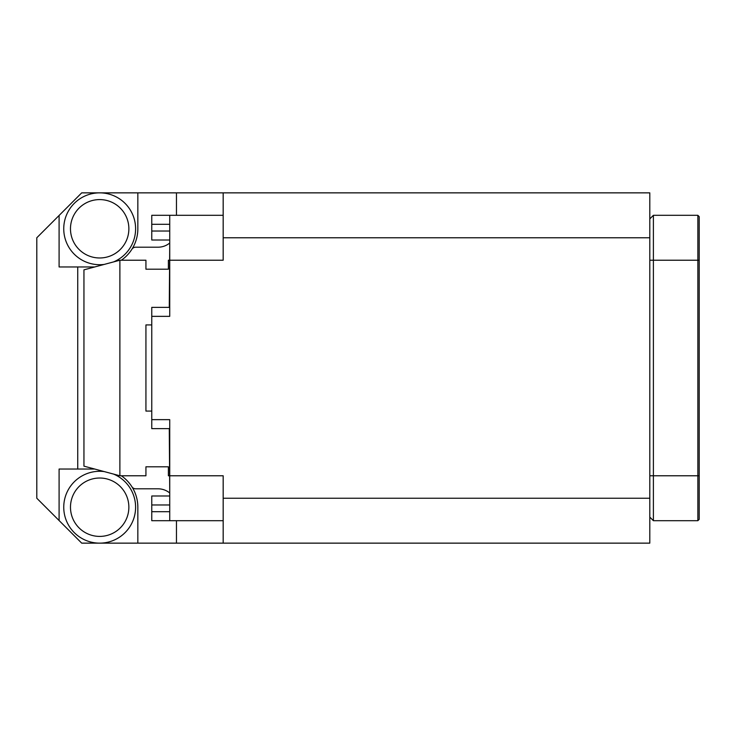 <?xml version="1.0" encoding="UTF-8"?>
<svg xmlns="http://www.w3.org/2000/svg" width="736" height="736" viewBox="0 0 736 736"><rect width="100%" height="100%" fill="white"/><g stroke="black" fill="none" stroke-linecap="round" stroke-linejoin="round"><path stroke-width="1.1" d="M223.174 543.14L223.174 498.235L649.805 498.235L649.805 543.14L81.705 543.14L59.092 520.527L59.092 469.044L94.742 469.044M119.885 475.778L83.95 466.155L83.95 269.845L119.885 260.222L119.885 475.778L145.93 475.778L145.93 466.799L168.378 466.799L168.378 475.778L169.28 475.778M169.28 260.222L168.378 260.222L168.378 269.201L145.93 269.201L145.93 260.222L119.885 260.222M151.763 411.074L145.93 411.074L145.93 324.926L151.763 324.926M699.2 216.66L699.2 519.34L697.857 520.692L697.857 215.308L699.2 216.66M169.731 491.952L169.28 428.628M169.28 307.372L169.731 244.048M697.857 215.308L653.393 215.308L649.805 218.905L653.393 215.308L653.393 520.692L697.857 520.692L699.2 519.34M169.731 504.97L151.763 504.97L151.763 511.704L169.731 511.704M151.763 504.97L151.763 495.99L169.731 495.99M169.731 240.01L151.763 240.01L151.763 231.03L169.731 231.03M169.731 224.296L151.763 224.296L151.763 231.03M169.731 428.628L151.763 428.628L151.763 307.372L169.731 307.372M151.763 224.296L151.763 215.308L169.731 215.308L169.731 316.351L151.763 316.351M223.174 520.692L151.763 520.692L151.763 511.704M137.844 543.14L137.844 507.214A38.171 38.171 0 0 0 121.33 475.778A38.171 38.171 0 0 1 131.873 486.726A4.49 4.49 0 0 0 135.663 488.805L158.056 488.805A18.409 18.409 0 0 1 169.731 492.982M113.592 474.094A35.926 35.926 0 0 1 99.673 543.14A35.926 35.926 0 0 1 63.82 504.96A35.926 35.926 0 0 1 104.181 471.574M169.731 243.018A18.409 18.409 0 0 1 158.056 247.195L135.663 247.195A4.49 4.49 0 0 0 131.873 249.274A38.171 38.171 0 0 1 121.33 260.222A38.171 38.171 0 0 0 137.844 228.786L137.844 192.86L81.705 192.86L59.092 215.473L59.092 266.956L94.742 266.956M104.181 264.426A35.926 35.926 0 0 1 66.461 215.087A35.926 35.926 0 0 1 124.991 203.292A35.926 35.926 0 0 1 113.592 261.906M77.74 469.044L77.74 266.956M223.174 498.235L223.174 475.778L169.731 475.778L169.731 520.692M169.731 475.778L169.731 419.649L151.763 419.649M223.174 215.308L169.731 215.308M653.393 520.692L649.805 517.095M176.465 520.692L176.465 543.14M169.731 260.222L223.174 260.222L223.174 192.86L176.465 192.86L176.465 215.308M59.092 215.473L36.8 237.765L36.8 498.235L59.092 520.527M176.465 192.86L137.844 192.86M223.174 192.86L649.805 192.86L649.805 498.235M649.805 237.765L223.174 237.765M649.805 260.222L699.2 260.222M649.805 475.778L699.2 475.778M99.673 536.406A29.192 29.192 0 0 0 124.954 492.623A29.192 29.192 0 0 0 74.391 492.623A29.192 29.192 0 0 0 99.673 536.406M99.673 257.977A29.192 29.192 0 0 0 124.954 214.185A29.192 29.192 0 0 0 74.391 214.185A29.192 29.192 0 0 0 99.673 257.977"/></g></svg>
